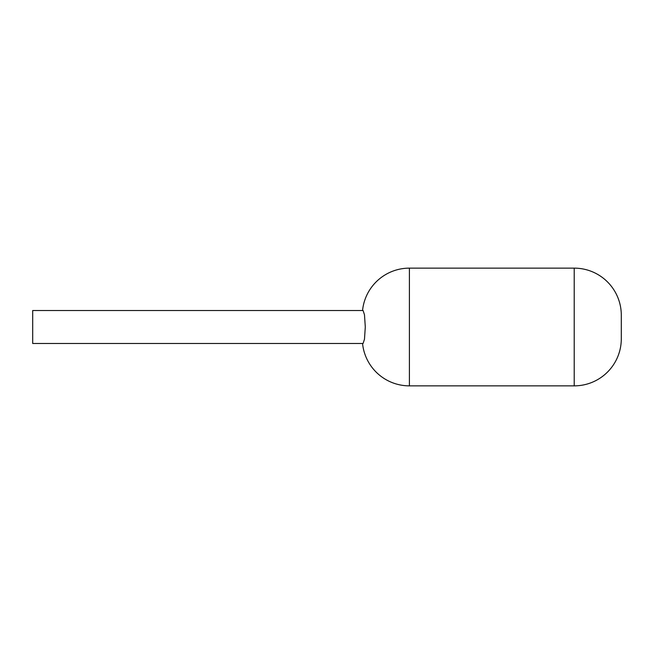 <?xml version="1.0" encoding="UTF-8"?>
<svg xmlns="http://www.w3.org/2000/svg" width="654" height="654" viewBox="0 0 654 654"><rect width="100%" height="100%" fill="white"/><g stroke="black" fill="none" stroke-linecap="round" stroke-linejoin="round"><path stroke-width="0.98" d="M363.084 310.519L364.482 314.77L365.292 327L364.482 339.23L363.084 343.481L32.7 343.481L32.7 310.519L363.084 310.519M621.3 338.772A47.088 47.088 0 0 1 574.212 385.86L574.212 268.14L409.404 268.14A47.088 47.088 0 0 0 362.553 310.519A47.088 47.088 0 0 1 409.404 268.14L409.404 385.86A47.088 47.088 0 0 1 362.553 343.481A47.088 47.088 0 0 0 409.404 385.86L574.212 385.86A47.088 47.088 0 0 0 621.3 338.772L621.3 315.228A47.088 47.088 0 0 0 574.212 268.14A47.088 47.088 0 0 1 621.3 315.228"/></g></svg>
